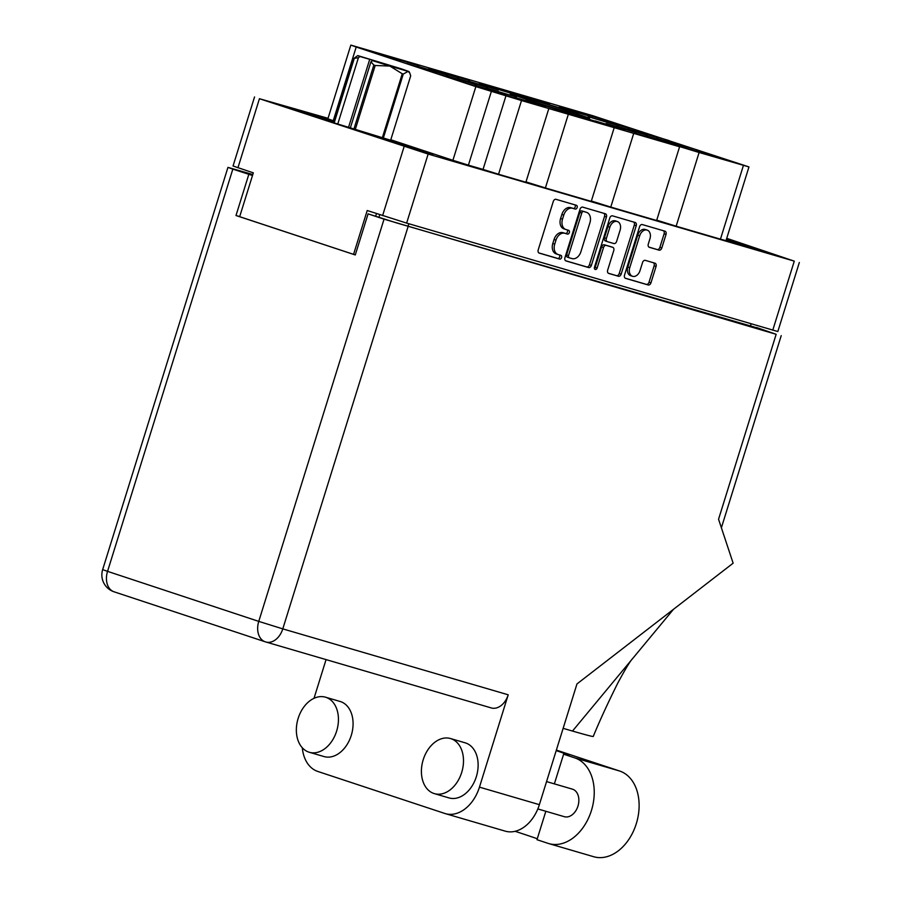 <?xml version="1.0" encoding="UTF-8"?>
<svg xmlns="http://www.w3.org/2000/svg" width="902" height="902" viewBox="0 0 902 902"><rect width="100%" height="100%" fill="white"/><g stroke="black" fill="none" stroke-linecap="round" stroke-linejoin="round"><path stroke-width="1.35" d="M350.833 45.1L356.2 47.028L333.244 120.733L327.877 118.805L350.833 45.1L592.93 115.76L748.964 166.926L699.106 152.494L676.15 226.199L720.45 239.154L743.417 165.449M570.256 109.751L600.326 118.805L570.256 109.751M617.024 126.201L647.106 135.255L617.024 126.201M667.773 141.039L697.844 150.093L667.773 141.039M519.507 94.913L549.589 103.967L519.507 94.913M599.108 119.301L629.19 128.355L599.108 119.301M548.371 104.463L578.441 113.505L548.371 104.463M627.972 128.851L658.043 137.893L627.972 128.851M595.14 120.902L625.21 129.956L595.14 120.902M559.308 107.112L589.389 116.155L559.308 107.112M508.57 92.263L538.641 101.317L508.57 92.263M638.909 131.5L668.991 140.543L638.909 131.5M588.172 116.651L618.242 125.705L588.172 116.651M645.888 135.74L675.959 144.794L645.888 135.74M606.088 123.551L636.158 132.605L606.088 123.551M656.825 138.389L686.896 147.443L656.825 138.389M634.94 133.101L665.011 142.144L634.94 133.101M685.689 147.939L715.76 156.993L685.689 147.939M696.626 150.589L726.696 159.643L696.626 150.589M464.372 82.657L494.454 91.711L464.372 82.657M504.173 94.845L534.255 103.899L504.173 94.845M554.922 109.694L584.992 118.737L554.922 109.694M475.32 85.307L505.391 94.349L475.32 85.307M526.069 100.145L556.139 109.198L526.069 100.145M515.121 97.495L545.191 106.549L515.121 97.495M457.404 78.406L487.475 87.46L457.404 78.406M406.667 63.568L436.737 72.611L406.667 63.568M479.289 83.706L509.371 92.748L479.289 83.706M428.551 68.856L458.622 77.91L428.551 68.856M565.87 112.344L595.94 121.387L565.87 112.344M446.467 75.757L476.538 84.811L446.467 75.757M468.352 81.056L498.423 90.11L468.352 81.056M417.603 66.218L447.674 75.261L417.603 66.218M439.488 71.506L469.57 80.56L439.488 71.506M435.519 73.107L465.59 82.161L435.519 73.107M486.268 87.956L516.339 96.999L486.268 87.956M388.751 56.668L418.821 65.722L388.751 56.668M380.971 55.056L399.902 60.953M649.271 247.283L649.372 247.317A2.819 1.996 108.3 0 1 649.316 247.306A2.819 1.996 108.3 0 1 648.29 244.07L649.947 238.759A7.532 5.333 108.3 0 0 647.185 230.1L645.257 229.469A7.532 5.333 108.3 0 0 637.77 235.118L627.848 266.992A7.532 5.333 108.3 0 0 630.599 275.651A7.532 5.333 108.3 0 0 630.723 275.685M627.848 266.992L629.765 267.635A7.532 5.333 108.3 0 0 632.527 276.283A7.532 5.333 108.3 0 0 632.652 276.328A7.532 5.333 108.3 0 0 640.014 270.623L642.551 262.493A2.819 1.996 108.3 0 1 645.302 260.362L654.976 263.192A2.819 1.996 108.3 0 1 655.021 263.204A2.819 1.996 108.3 0 1 656.058 266.44L650.951 282.845A2.819 1.996 108.3 0 1 648.188 284.976L625.593 278.368A2.819 1.996 108.3 0 1 625.537 278.346A2.819 1.996 108.3 0 1 624.511 275.11L639.586 226.706A2.819 1.996 108.3 0 1 642.337 224.575L664.943 231.183A2.819 1.996 108.3 0 1 664.999 231.205A2.819 1.996 108.3 0 1 666.026 234.441L661.797 248.016A2.819 1.996 108.3 0 1 659.046 250.147L649.372 247.317M595.23 269.484A1.973 1.398 108.3 0 0 597.147 267.995L603.517 247.554A2.819 1.996 108.3 0 1 606.268 245.423L612.683 247.306A2.819 1.996 108.3 0 1 612.74 247.317A2.819 1.996 108.3 0 1 613.766 250.553L607.655 270.183A2.819 1.996 108.3 0 0 608.681 273.419A2.819 1.996 108.3 0 0 608.726 273.43L618.4 276.26A2.819 1.996 108.3 0 0 621.162 274.14L636.237 225.725A2.819 1.996 108.3 0 0 635.2 222.49A2.819 1.996 108.3 0 0 635.155 222.478L612.548 215.86A2.819 1.996 108.3 0 0 609.797 217.991L594.474 267.206A1.973 1.398 108.3 0 0 595.196 269.472A1.973 1.398 108.3 0 0 595.23 269.484M594.418 268.57A1.973 1.398 108.3 0 0 595.23 267.353L597.147 267.995M578.205 114.295A41.616 0.722 17.3 0 0 534.931 100.641A41.616 0.722 17.3 0 0 510.16 93.639A41.616 0.722 17.3 0 0 521.604 97.732A41.616 0.722 17.3 0 0 564.877 111.386A41.616 0.722 17.3 0 0 589.637 118.387A41.616 0.722 17.3 0 0 578.205 114.295M425.485 151.773L381.614 138.446L416.893 149.89L432.859 154.411L425.485 151.773M334.191 121.567L291.583 108.668L333.988 122.244M726.211 239.977L762.303 250.767L726.471 239.154M647.185 230.1A7.532 5.333 108.3 0 0 639.698 235.76L629.765 267.635M591.374 265.425L606.448 217.01A2.819 1.996 108.3 0 0 605.411 213.774A2.819 1.996 108.3 0 0 605.366 213.763L582.76 207.144A2.819 1.996 108.3 0 0 580.009 209.275L564.934 257.69A2.819 1.996 108.3 0 0 565.96 260.926A2.819 1.996 108.3 0 0 566.005 260.937L588.611 267.556A2.819 1.996 108.3 0 0 591.374 265.425L589.446 264.782L604.52 216.379A2.819 1.996 108.3 0 0 603.855 213.312M328.035 118.309L259.438 98.713L428.146 154.05L794.279 261.14L726.73 238.331M799.341 262.482L777.828 331.53L406.633 223.098L367.215 210.516L353.561 254.364L239.673 216.683L253.327 172.846L233.043 166.002L254.544 96.954M572.59 208.283L575.217 209.05A1.973 1.398 108.3 0 0 577.145 207.584A1.973 1.398 108.3 0 0 576.423 205.295A1.973 1.398 108.3 0 0 576.389 205.284L556.038 199.331A2.819 1.996 108.3 0 0 553.287 201.462L538.212 249.877A2.819 1.996 108.3 0 0 539.238 253.112A2.819 1.996 108.3 0 0 539.283 253.124L559.635 259.077A1.973 1.398 108.3 0 0 561.563 257.611A1.973 1.398 108.3 0 0 560.841 255.322L558.18 254.544A9.02 6.382 108.3 0 1 558.022 254.488A9.02 6.382 108.3 0 1 554.73 244.138L555.982 240.101A9.02 6.382 108.3 0 1 564.799 233.291L567.426 234.069A1.973 1.398 108.3 0 0 569.354 232.592A1.973 1.398 108.3 0 0 568.632 230.303A1.973 1.398 108.3 0 0 568.598 230.303L565.971 229.525A9.02 6.382 108.3 0 1 565.813 229.48A9.02 6.382 108.3 0 1 562.521 219.13L563.773 215.093A9.02 6.382 108.3 0 1 572.59 208.283L570.662 207.64A9.02 6.382 108.3 0 0 561.856 214.462L563.773 215.093M699.106 152.494L675.654 145.369L679.589 146.778L656.633 220.494L610.767 207.077L633.723 133.372L568.35 114.25L545.394 187.954L591.25 201.371L614.206 127.656M679.589 146.778L633.723 133.372M525.877 182.238L498.547 174.255L521.503 100.539L548.833 108.533L525.877 182.238M756.44 328.159L756.665 327.527M376.484 213.582L375.706 216.097M355.309 254.871L353.561 254.364M333.244 120.733L334.349 121.094M390.791 139.765L452.905 160.308L475.861 86.603L521.503 100.539M356.2 47.028L475.861 86.603M491.364 91.429L468.409 165.145L483.044 169.418L505.999 95.713M748.964 166.926L726.009 240.631L720.45 239.154M656.746 220.156L676.15 226.199M591.362 201.033L610.767 207.077M525.979 181.9L545.394 187.954M498.547 174.255L483.044 169.418M468.409 165.145L452.905 160.308M333.819 122.796L390.645 140.227M568.35 114.25L548.833 108.533M399.958 60.75L386.541 56.826M381.129 54.526L386.687 56.364M565.667 229.424L564.043 228.894A9.02 6.382 108.3 0 1 563.897 228.849A9.02 6.382 108.3 0 1 560.593 218.487L561.856 214.462M557.876 254.443L556.252 253.902A9.02 6.382 108.3 0 1 556.106 253.857A9.02 6.382 108.3 0 1 552.802 243.506L554.065 239.47A9.02 6.382 108.3 0 1 562.871 232.66L565.509 233.426A1.973 1.398 108.3 0 0 567.347 232.186A1.973 1.398 108.3 0 0 567.02 229.83M538.877 252.932L557.718 258.434A1.973 1.398 108.3 0 0 559.556 257.194A1.973 1.398 108.3 0 0 559.229 254.849M570.662 207.64L573.3 208.418A1.973 1.398 108.3 0 0 575.138 207.178A1.973 1.398 108.3 0 0 574.799 204.822M565.599 260.746L586.695 266.913A2.819 1.996 108.3 0 0 589.446 264.782M583.695 211.53A1.973 1.398 108.3 0 0 581.767 213.019L568.531 255.514A1.973 1.398 108.3 0 0 569.252 257.78A1.973 1.398 108.3 0 0 569.286 257.792L572.071 258.603A9.02 6.382 108.3 0 0 580.877 251.793L589.931 222.738A9.02 6.382 108.3 0 0 586.627 212.387A9.02 6.382 108.3 0 0 586.48 212.342L581.779 210.899A1.973 1.398 108.3 0 0 579.851 212.387L581.767 213.019M569.23 257.769L567.369 257.149A1.973 1.398 108.3 0 0 567.369 257.149A1.973 1.398 108.3 0 1 566.614 254.883L579.851 212.387M584.857 211.801A9.02 6.382 108.3 0 0 584.699 211.756A9.02 6.382 108.3 0 0 584.552 211.711L586.48 212.342M581.779 210.899L584.552 211.711M608.32 273.238L616.483 275.629A2.819 1.996 108.3 0 0 619.234 273.498L634.309 225.083A2.819 1.996 108.3 0 0 633.644 222.027M610.857 246.697A2.819 1.996 108.3 0 0 610.812 246.674A2.819 1.996 108.3 0 0 610.767 246.663L604.351 244.792A2.819 1.996 108.3 0 0 601.589 246.922L595.23 267.353M620.114 230.179A7.532 5.333 108.3 0 0 617.351 221.52A7.532 5.333 108.3 0 0 609.865 227.18L606.369 238.41A2.819 1.996 108.3 0 0 607.396 241.646A2.819 1.996 108.3 0 0 607.441 241.657L613.867 243.54A2.819 1.996 108.3 0 0 616.618 241.409L620.114 230.179M617.351 221.52L615.435 220.889A7.532 5.333 108.3 0 0 607.937 226.549L609.865 227.18M607.35 241.623L605.524 241.026A2.819 1.996 108.3 0 1 605.479 241.003A2.819 1.996 108.3 0 1 604.441 237.767L607.937 226.549M648.966 247.125L657.118 249.516A2.819 1.996 108.3 0 0 659.869 247.385L664.097 233.798A2.819 1.996 108.3 0 0 663.432 230.743M625.187 278.177L646.272 284.344A2.819 1.996 108.3 0 0 649.023 282.213L654.13 265.808A2.819 1.996 108.3 0 0 653.465 262.753M556.207 750.611A71.754 1.252 -162.7 0 1 569.094 755.402A71.754 1.252 -162.7 0 1 563.615 754.196L574.721 757.872A44.773 31.604 106.3 0 1 591.419 810.548A44.773 31.604 106.3 0 1 548.833 843.596A44.773 31.604 106.3 0 1 548.089 843.37L536.983 839.694L545.834 811.281M556.365 750.092L619.606 771.007A44.773 31.604 106.3 0 1 636.305 823.673A44.773 31.604 106.3 0 1 593.73 856.731L548.833 843.596M298.156 718.364A28.706 20.261 -73.7 0 0 309.341 752.279A28.706 20.261 -73.7 0 0 336.638 731.094A28.706 20.261 -73.7 0 0 325.453 697.178A28.706 20.261 -73.7 0 0 298.156 718.364M309.341 752.279L323.976 756.553A28.706 20.261 -73.7 0 0 351.273 735.378A28.706 20.261 -73.7 0 0 340.099 701.463L325.453 697.178M423.207 759.732A28.706 20.261 -73.7 0 0 434.392 793.636A28.706 20.261 -73.7 0 0 461.689 772.462A28.706 20.261 -73.7 0 0 450.504 738.546A28.706 20.261 -73.7 0 0 423.207 759.732M434.392 793.636L449.027 797.92A28.706 20.261 -73.7 0 0 476.324 776.735A28.706 20.261 -73.7 0 0 465.15 742.82L450.504 738.546M546.556 781.594L572.364 789.137A14.353 10.125 106.3 0 1 577.957 806.095A14.353 10.125 106.3 0 1 564.302 816.682L537.829 808.936M563.615 754.196L554.369 783.872M314.009 698.317L326.062 659.61M302.305 747.769A35.877 25.324 -73.7 0 0 317.763 771.436L444.731 813.435A35.877 25.324 -73.7 0 0 445.329 813.627A35.877 25.324 -73.7 0 0 479.458 787.142L508.209 694.799A17.792 12.56 106.3 0 1 491.286 707.935A17.792 12.56 106.3 0 1 490.992 707.844M252.808 174.514L227.947 167.377L232.829 169.125L107.552 571.361L258.761 621.388L384.049 219.152L776.16 334.292L718.556 519.248L733.134 563.186L576.964 683.942L539.373 804.663A35.877 25.324 106.3 0 1 505.244 831.148L445.329 813.627M252.504 175.495L232.829 169.125M252.56 175.281L240.282 171.222L252.695 174.853M384.049 219.152L368.084 213.864L396.113 222.771L756.575 327.719M776.16 334.292L756.631 327.516M248.805 174.413L235.997 215.51L355.275 254.962L368.084 213.864M239.695 216.593L235.997 215.51M572.499 731.06L632.527 658.686C630.126 661.177 625.244 669.261 617.87 682.927C607.734 703.278 599.526 721.126 593.245 736.472A88.982 1.556 -162.7 0 1 572.499 731.06L563.141 728.354M632.527 658.686L673.478 609.312M515.076 831.306A71.754 1.252 -162.7 0 1 537.276 838.77M333.796 122.852L353.866 58.427L358.421 57.683L337.72 124.149M354.215 58.562L334.157 122.965M353.776 129.46L373.834 65.057L370.925 61.821L372.526 60.648L389.844 66.072L375.209 65.485L355.151 129.888M373.834 65.057L375.209 65.485M358.421 57.683L360.022 56.51L357.767 55.597L353.866 58.427M390.634 140.284L410.692 75.869L409.733 72.927L408.087 71.405L409.012 71.562L401.638 68.924L357.767 55.597M382.2 138.175L402.258 73.772L389.844 66.072L408.087 71.405L403.262 74.077L383.203 138.48M402.258 73.772L403.262 74.077M348.431 127.689L369.719 59.352L360.022 56.51M372.526 60.648L397.094 67.853L369.719 59.352M350.224 128.287L370.925 61.821M428.146 154.05L406.633 223.098M772.766 330.188L794.279 261.14M382.606 215.612L404.119 146.564M259.438 98.713L237.936 167.761M378.998 217.1L379.753 214.665M750.351 326.377L751.14 323.863M408.82 223.73L408.031 226.255M560.593 218.487L562.521 219.13M565.509 233.426L567.426 234.069M562.871 232.66L564.799 233.291M554.065 239.47L555.982 240.101M552.802 243.506L554.73 244.138M557.718 258.434L559.635 259.077M573.3 208.418L575.217 209.05M604.52 216.379L606.448 217.01M586.695 266.913L588.611 267.556M566.614 254.883L568.531 255.514M634.309 225.083L636.237 225.725M619.234 273.498L621.162 274.14M616.483 275.629L618.4 276.26M610.767 246.663L612.683 247.306M604.351 244.792L606.268 245.423M601.589 246.922L603.517 247.554M604.441 237.767L606.369 238.41M657.118 249.516L659.046 250.147M637.77 235.118L639.698 235.76M654.13 265.808L656.058 266.44M649.023 282.213L650.951 282.845M646.272 284.344L648.188 284.976M664.097 233.798L666.026 234.441M659.869 247.385L661.797 248.016M574.721 757.872L619.606 771.007M479.458 787.142L539.373 804.663M408.076 226.627L282.788 628.874L508.209 694.799M491.286 707.935L265.865 641.998A17.792 17.792 0 0 1 265.278 641.818A17.792 12.605 108.3 0 0 265.571 641.908A17.792 12.56 -73.7 0 0 265.865 641.998A17.792 12.56 -73.7 0 0 282.788 628.874L258.761 621.388A17.792 12.605 108.3 0 0 265.278 641.818L114.058 591.802A17.792 12.605 108.3 0 1 107.552 571.361L102.659 569.613A17.792 17.792 0 0 0 114.058 591.802A17.792 12.605 108.3 0 0 114.362 591.892M630.599 275.651L632.527 276.283M563.897 228.849L565.813 229.48M556.106 253.857L558.022 254.488M567.335 257.149L569.252 257.78M584.699 211.756L586.627 212.387M610.812 246.674L612.74 247.317M605.479 241.003L607.396 241.646M227.947 167.377L102.659 569.613M781.222 335.645L721.386 527.771M409.012 71.562L409.733 72.927"/></g></svg>
